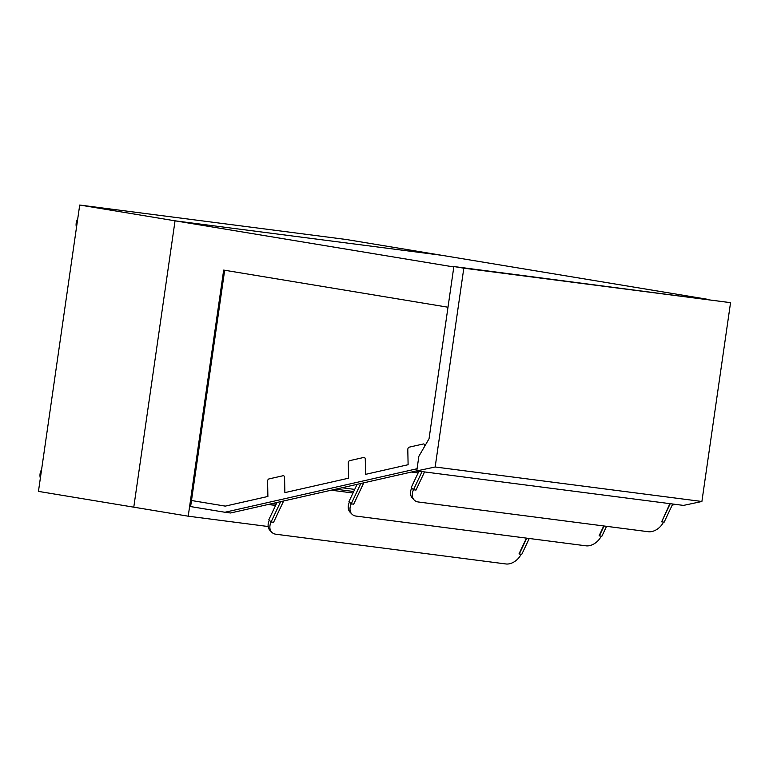 <?xml version="1.0" encoding="UTF-8"?>
<svg xmlns="http://www.w3.org/2000/svg" width="769" height="769" viewBox="0 0 769 769"><rect width="100%" height="100%" fill="white"/><g stroke="black" fill="none" stroke-linecap="round" stroke-linejoin="round"><path stroke-width="1.15" d="M40.353 478.203A8.747 6.719 -80.6 0 1 41.593 469.571M453.864 266.535L429.044 438.772L418.865 456.286L416.76 470.916L435.167 466.994L463.813 268.179L453.864 266.535L730.55 302.669L463.813 268.179M730.55 302.669L701.895 501.484L683.497 505.406L416.76 470.916M701.895 501.484L435.167 466.994M672.193 505.127L675.518 504.377M76.467 227.547A8.747 6.719 -80.6 0 1 77.717 218.915M448 307.225L223.673 270.082L188.213 516.191L133.777 507.175L175.044 220.818L441.714 255.289L175.044 220.818L133.777 507.175L38.45 491.391L79.716 205.035L453.806 266.958M79.716 205.035L346.386 239.515L708.345 299.429M224.673 270.246L190.616 506.579L224.913 512.26L417.067 468.744M188.213 516.191L268.179 526.525M275.59 505.435L268.17 504.474M271.909 503.628L276.177 504.185M283.646 500.975L273.572 522.314L271.063 521.988A13.121 8.997 135.7 0 0 271.793 532.273A13.121 8.997 135.7 0 0 275.917 534.234L505.925 563.965A13.121 8.997 135.7 0 0 521.094 554.314M331.228 490.199L353.009 493.016M335.697 489.19L353.721 491.516M271.793 532.273L270.015 530.447A13.121 8.997 -44.3 0 1 269.304 520.19M526.448 538.117L519.017 553.853L521.738 554.401L529.255 538.483M526.755 538.156L519.238 554.074M280.675 501.648L271.063 521.988L268.842 519.709L276.984 502.484M669.905 503.647L661.648 521.834L664.147 522.151L672.721 504.012M670.222 503.695L661.648 521.834M424.546 471.926L415.981 490.074L413.482 489.747A13.121 8.997 135.7 0 0 414.203 500.033A13.121 8.997 135.7 0 0 418.336 501.984L648.334 531.725A13.121 8.997 135.7 0 0 663.503 522.074M414.203 500.033L412.424 498.206A13.121 8.997 -44.3 0 1 411.713 487.94M363.775 482.826L353.692 504.176L351.193 503.849L348.963 501.571L357.104 484.335M601.214 536.176A13.121 8.997 135.7 0 1 586.045 545.827L356.047 516.086A13.121 8.997 135.7 0 1 351.923 514.134A13.121 8.997 135.7 0 1 351.212 503.849L360.805 483.499M603.742 525.958L599.138 535.705L601.858 536.262L606.558 526.323M604.059 525.996L599.359 535.935M411.348 472.06L418.125 472.935M415.827 471.041L418.826 471.435M351.923 514.134L350.135 512.308A13.121 8.997 -44.3 0 1 349.434 502.042M422.046 471.608L413.482 489.747L411.252 487.469L418.942 471.205M354.72 489.401L342.022 487.757M424.796 446.078L424.796 445.809A2.192 1.403 -82.6 0 0 423.661 443.953A2.192 1.403 -82.6 0 0 423.334 443.973L409.175 447.173A2.192 1.403 -82.6 0 0 407.801 449.654L408.108 464.716L365.592 474.348L365.285 459.276A2.192 1.403 -82.6 0 0 364.15 457.43A2.192 1.403 -82.6 0 0 363.824 457.449L349.664 460.65A2.192 1.403 -82.6 0 0 348.29 463.121L348.597 478.193L284.876 492.621L284.568 477.549A2.192 1.403 -82.6 0 0 283.434 475.703A2.192 1.403 -82.6 0 0 283.107 475.723L268.948 478.924A2.192 1.403 -82.6 0 0 267.583 481.404L267.891 496.466L225.288 506.117L191.491 500.513L190.616 506.579M224.913 512.26L230.575 512.99L416.769 470.83"/></g></svg>
